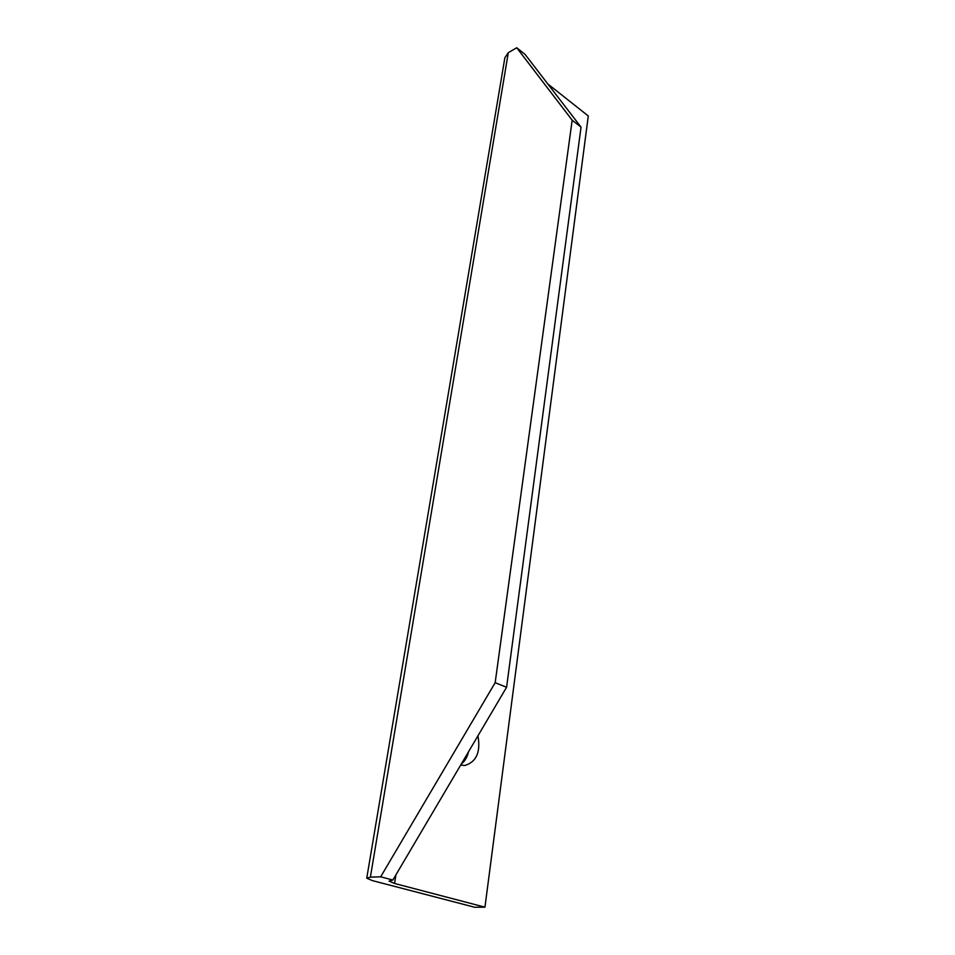 <?xml version="1.0" encoding="UTF-8"?>
<svg xmlns="http://www.w3.org/2000/svg" width="955" height="955" viewBox="0 0 955 955"><rect width="100%" height="100%" fill="white"/><g stroke="black" fill="none" stroke-linecap="round" stroke-linejoin="round"><path stroke-width="1.43" d="M547.8 83.933L588.28 115.973L484.949 907.166L394.558 883.471L389.067 881.107L392.863 880.033L506.58 687.266L581.046 127.134L572.176 120.211L495.168 682.694L506.58 687.266M366.804 877.86L504.873 57.742L508.299 52.68L370.385 877.132L366.744 878.194L372.402 880.617L474.659 907.25L484.949 907.166M461.301 764.012C464.87 761.242 467.27 757.172 468.511 751.8M460.668 765.098L464.703 765.492C476.378 762.078 480.795 752.182 477.954 735.804M508.299 52.68L516.727 47.75L525.107 54.435L581.046 127.134M516.727 47.75L572.176 120.211M370.385 877.132L380.675 876.809L495.168 682.694M380.675 876.809L392.863 880.033M395.931 874.816L394.558 883.471"/></g></svg>
